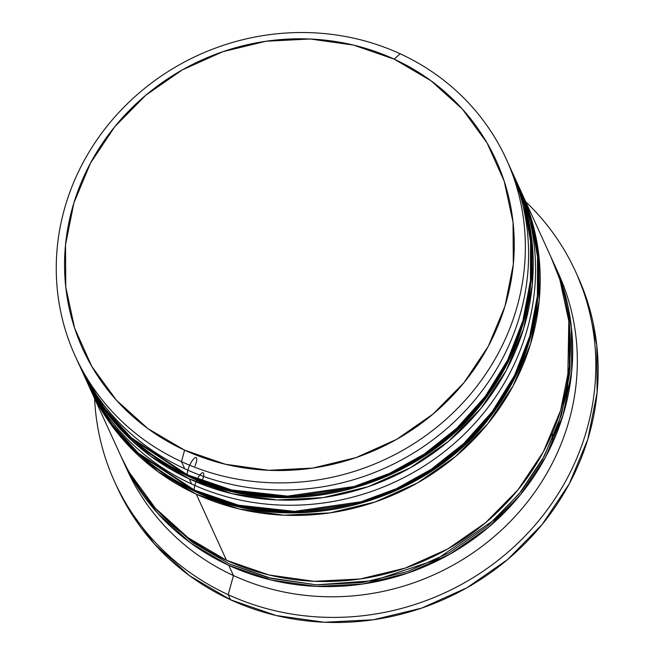 <?xml version="1.0" encoding="UTF-8"?>
<svg xmlns="http://www.w3.org/2000/svg" width="655" height="655" viewBox="0 0 655 655"><rect width="100%" height="100%" fill="white"/><g stroke="black" fill="none" stroke-linecap="round" stroke-linejoin="round"><path stroke-width="0.98" d="M187.846 470.175A9.809 2.604 114.7 0 0 187.486 474.867L231.502 489.915L287.537 496.113L354.077 486.493L389.389 473.442L424.243 454.046L456.813 428.214L485.183 396.496L507.609 360.111L522.87 320.811L530.435 280.643L530.558 241.548L524.131 205.154L510.982 169.506A236.954 222.659 155.5 0 1 512.398 172.552A236.954 222.659 155.5 0 1 455.937 429.033A236.954 222.659 155.5 0 1 187.486 474.867L187.952 475.882L131.745 438.76L104.669 408.974L81.736 370.329A236.954 222.659 -24.5 0 0 187.952 475.882A9.809 2.604 114.7 0 0 188.411 476.365A9.809 2.604 -65.3 0 1 187.952 475.882L187.486 474.867A236.954 222.659 155.5 0 1 81.269 369.305L104.21 407.959L131.278 437.736L187.486 474.867A9.809 2.604 -65.3 0 1 190.048 464.485A9.809 2.604 -65.3 0 1 196.033 457.485A9.809 2.604 -65.3 0 1 195.01 466.065M187.952 475.882A236.954 222.659 -24.5 0 0 456.396 430.057A236.954 222.659 -24.5 0 0 512.865 173.567L524.59 206.169L531.025 242.563L530.902 281.658L523.329 321.834L508.075 361.126L485.65 397.511L457.28 429.23L424.71 455.061L389.856 474.457L354.543 487.508L288.003 497.129L231.96 490.931L187.952 475.882M194.805 485.429A9.809 2.604 114.7 0 0 194.445 490.12L238.461 505.169L294.496 511.367L361.036 501.746L396.357 488.695L431.203 469.299L463.773 443.468L492.142 411.749L514.576 375.364L529.829 336.064L537.395 295.896L537.526 256.801L531.09 220.407L517.941 184.759A236.954 222.659 155.5 0 1 519.358 187.805A236.954 222.659 155.5 0 1 462.897 444.295A236.954 222.659 155.5 0 1 194.445 490.12L194.912 491.135L138.704 454.013L111.628 424.227L88.695 385.582A236.954 222.659 -24.5 0 0 194.912 491.135A9.809 2.604 114.7 0 0 195.37 491.618A9.809 2.604 -65.3 0 1 194.912 491.135L194.445 490.12A236.954 222.659 155.5 0 1 88.228 384.559L111.17 423.212L138.238 452.99L194.445 490.12A9.809 2.604 -65.3 0 1 197.008 479.738A9.809 2.604 -65.3 0 1 202.993 472.738A9.809 2.604 -65.3 0 1 201.969 481.319M194.912 491.135A236.954 222.659 -24.5 0 0 463.363 445.31A236.954 222.659 -24.5 0 0 519.824 188.82L531.549 221.423L537.984 257.816L537.861 296.911L530.296 337.088L515.035 376.379L492.609 412.765L464.239 444.483L431.67 470.323L396.815 489.711L361.503 502.762L294.963 512.382L238.928 506.184L194.912 491.135M196.86 480.05A9.809 2.604 114.7 0 0 196.041 481.883M568.827 320.107L567.59 389.586L558.027 425.226L542.414 459.573L521.282 491.217L495.606 518.957L435.78 559.853L373.415 580.666L316.291 584.825L268.132 577.653L229.545 563.963L192.636 542.446L155.751 508.616M75.235 356.091L78.485 363.206A236.954 222.659 -24.5 0 0 184.702 468.759L181.451 461.644L184.587 450.157A227.146 213.448 155.5 0 1 90.488 163.103A227.146 213.448 155.5 0 1 394.228 59.163L400.148 53.776A236.954 222.659 -24.5 0 0 83.3 162.203A236.954 222.659 -24.5 0 0 181.451 461.644A236.954 222.659 155.5 0 1 75.235 356.091A236.954 222.659 155.5 0 1 131.704 99.601A236.954 222.659 155.5 0 1 400.148 53.776A236.954 222.659 155.5 0 1 506.364 159.329A236.954 222.659 155.5 0 1 449.903 415.819A236.954 222.659 155.5 0 1 181.451 461.644L184.702 468.759A236.954 222.659 155.5 0 1 76.897 359.636M83.57 374.341L85.445 378.459A236.954 222.659 -24.5 0 0 191.661 484.012A236.954 222.659 155.5 0 1 84.339 375.995M114.666 481.851L116.991 486.935A253.297 238.019 -24.5 0 0 230.535 599.775L228.21 594.691A253.297 238.019 155.5 0 1 114.666 481.851A253.297 238.019 155.5 0 1 94.615 398.551A253.297 238.019 -24.5 0 0 228.21 594.691L233.434 575.54A236.954 222.659 155.5 0 1 124.982 464.911M513.553 175.098A236.954 222.659 155.5 0 1 514.257 176.621A236.954 222.659 155.5 0 1 457.788 433.102A236.954 222.659 155.5 0 1 189.344 478.928L191.661 484.012L189.344 478.928A236.954 222.659 155.5 0 1 83.128 373.375A236.954 222.659 155.5 0 1 82.44 371.852M90.529 389.594L120.258 454.734A236.954 222.659 -24.5 0 0 226.474 560.287L196.303 494.181A236.954 222.659 155.5 0 1 90.087 388.628A236.954 222.659 155.5 0 1 89.399 387.105M123.017 460.784L127.217 469.987A236.954 222.659 -24.5 0 0 233.434 575.54L228.791 565.371A236.954 222.659 155.5 0 1 122.575 459.818A236.954 222.659 155.5 0 1 121.47 457.354M184.587 450.157L225.41 464.256L268.689 470.306L312.762 468.071L355.943 457.632L396.57 439.399L433.07 414.058L464.051 382.594L488.327 346.217L504.956 306.319L513.299 264.44L513.037 222.176L504.186 181.165L487.083 142.978L462.373 109.082L431.023 80.786L394.228 59.163L353.413 45.056L310.134 39.005L266.053 41.24L222.872 51.679L182.254 69.921L145.746 95.253L114.764 126.718L90.488 163.103L73.868 203.001L65.516 244.88L65.778 287.144L74.629 328.155L91.741 366.341L116.443 400.238L147.793 428.534L184.587 450.157L181.451 461.644A236.954 222.659 -24.5 0 0 498.308 353.217A236.954 222.659 -24.5 0 0 400.148 53.776L394.228 59.163A227.146 213.448 155.5 0 1 488.327 346.217A227.146 213.448 155.5 0 1 184.587 450.157M577.383 275.583L586.921 299.826L596.795 345.553L597.082 392.681L587.781 439.382L569.236 483.873L542.168 524.442L507.617 559.526L466.917 587.781L421.615 608.118L373.465 619.753L324.315 622.25L276.05 615.504L230.535 599.775L189.508 575.663L154.547 544.108L126.996 506.315L116.516 485.895M552.46 439.284L552.222 433.364L552.46 439.284M230.535 599.775A253.297 238.019 -24.5 0 0 517.491 550.789A253.297 238.019 -24.5 0 0 577.857 276.615L575.532 271.53A253.297 238.019 155.5 0 1 515.174 545.705A253.297 238.019 155.5 0 1 228.21 594.691L230.535 599.775M552.574 260.616A236.954 222.659 155.5 0 1 553.704 263.056A236.954 222.659 155.5 0 1 497.243 519.546A236.954 222.659 155.5 0 1 228.791 565.371L233.434 575.54L228.21 594.691A253.297 238.019 -24.5 0 0 545.5 512.169A253.297 238.019 -24.5 0 0 525.744 201.797A253.297 238.019 155.5 0 1 575.532 271.53M555.98 268.214A236.954 222.659 155.5 0 1 504.014 527.709A236.954 222.659 155.5 0 1 233.434 575.54A236.954 222.659 -24.5 0 0 501.877 529.715A236.954 222.659 -24.5 0 0 558.347 273.225L554.155 264.039M552.533 260.526L562.187 284.769L571.422 327.549L571.692 371.639L562.989 415.327L545.64 456.944L520.324 494.902L488 527.717L449.919 554.155L407.549 573.174L362.502 584.063L316.521 586.397L271.375 580.084L228.791 565.371L190.409 542.815L157.708 513.299L131.942 477.937L121.429 457.264M155.743 508.608L158.952 512.251L191.432 541.57L229.545 563.963L271.833 578.578L316.676 584.85L362.338 582.532L407.066 571.717L449.15 552.82L486.968 526.571L519.063 493.976L544.215 456.289L561.441 414.959L570.079 371.565L569.817 327.787L568.827 320.066M129.616 472.853L155.391 508.214L188.091 537.73L226.474 560.287L269.058 575L314.203 581.312L360.185 578.979L405.224 568.09L447.602 549.062L485.683 522.633L518.007 489.817L543.322 451.86L560.672 410.243L569.375 366.554L569.105 322.465L559.869 279.685L550.945 257.006M226.474 560.287A236.954 222.659 -24.5 0 0 494.918 514.462A236.954 222.659 -24.5 0 0 551.387 257.972L521.216 191.874A236.954 222.659 155.5 0 1 464.755 448.356A236.954 222.659 155.5 0 1 196.303 494.181L226.474 560.287M520.52 190.351A236.954 222.659 155.5 0 1 521.216 191.874M89.326 386.949L99.454 406.755L125.22 442.109L157.921 471.633L196.303 494.181L238.887 508.902L284.033 515.215L330.014 512.881L375.061 501.992L417.431 482.964L455.512 456.535L487.836 423.711L513.16 385.762L530.501 344.145L539.204 300.448L538.934 256.367L529.698 213.587L520.447 190.204M515.444 179.265A236.954 222.659 155.5 0 1 461.153 437.221A236.954 222.659 155.5 0 1 191.661 484.012A236.954 222.659 -24.5 0 0 460.113 438.187A236.954 222.659 -24.5 0 0 516.574 181.705L514.699 177.595M513.487 174.951L522.739 198.334L531.975 241.114L532.245 285.195L523.542 328.892L506.192 370.509L480.876 408.458L448.552 441.282L410.472 467.711L368.094 486.739L323.054 497.628L277.073 499.962L231.927 493.649L189.344 478.928L150.961 456.379L118.26 426.855L92.486 391.502L82.366 371.696M507.961 162.907A236.954 222.659 155.5 0 1 454.66 421.517A236.954 222.659 155.5 0 1 184.702 468.759A236.954 222.659 -24.5 0 0 453.154 422.933A236.954 222.659 -24.5 0 0 509.615 166.452L506.364 159.329M79.902 366.243L81.736 370.329C104.129 418.029 139.679 453.366 188.378 476.349C288.626 525.097 425.693 487.222 489.482 393C535.815 328.589 545.058 242.473 512.865 173.567L512.398 172.552M86.861 381.497L88.695 385.582C111.088 433.283 146.638 468.62 195.337 491.602C295.593 540.35 432.66 502.475 496.441 408.253C542.782 343.85 552.018 257.726 519.824 188.82L519.358 187.805"/></g></svg>
